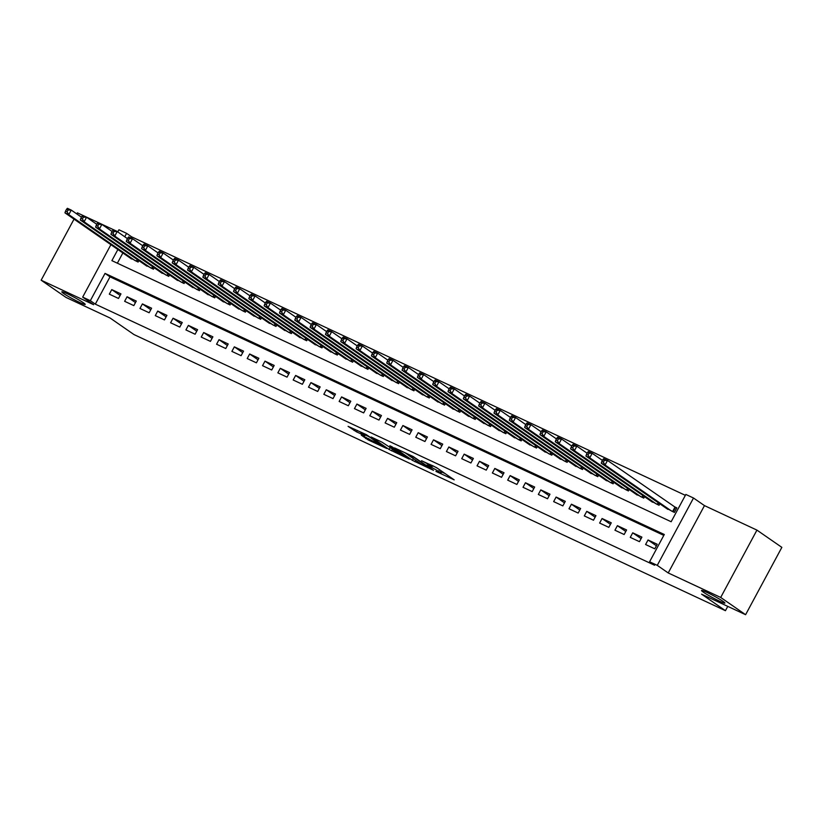 <?xml version="1.0" encoding="UTF-8"?>
<svg xmlns="http://www.w3.org/2000/svg" width="823" height="823" viewBox="0 0 823 823"><rect width="100%" height="100%" fill="white"/><g stroke="black" fill="none" stroke-linecap="round" stroke-linejoin="round"><path stroke-width="1.23" d="M435.943 471.404L454.183 479.86L436.591 467.67L421.561 460.736A6.512 0.525 -151.7 0 1 429.503 465.149L430.974 466.168A6.512 0.525 -151.7 0 1 431.89 467.011A6.512 0.525 -151.7 0 1 429.287 466.096L426.849 465.108L430.655 467.042A6.512 0.525 -151.7 0 1 438.597 471.456L440.068 472.474A6.512 0.525 -151.7 0 1 440.984 473.307A6.512 0.525 -151.7 0 1 438.381 472.392L435.943 471.404M83.329 302.71A13.271 1.06 -151.7 0 0 70.439 295.313A13.271 1.06 -151.7 0 0 61.838 291.836A13.271 1.06 -151.7 0 0 63.71 293.554A13.271 1.06 -151.7 0 0 76.601 300.94A13.271 1.06 -151.7 0 0 85.201 304.417A13.271 1.06 -151.7 0 0 83.329 302.71M723.026 601.356A13.271 1.06 -151.7 0 0 710.136 593.969A13.271 1.06 -151.7 0 0 701.535 590.482A13.271 1.06 -151.7 0 0 703.418 592.2A13.271 1.06 -151.7 0 0 716.308 599.586A13.271 1.06 -151.7 0 0 724.909 603.074A13.271 1.06 -151.7 0 0 723.026 601.356M361.266 435.141L368.159 439.914L386.717 448.494L366.348 434.657L348.078 426.345L356.524 431.859L364.939 435.686L360.916 432.672L369.733 437.136L382.088 445.86L361.266 435.141M663.811 535.382L110.015 276.837L95.314 304.14L90.335 300.683L82.67 297.113L110.899 244.678M745.597 614.699L720.691 597.447L756.944 530.115L781.85 547.367L745.597 614.699L701.546 594.134L725.444 610.697L134.005 334.58L110.107 318.017L66.056 297.453L41.15 280.201L93.627 304.705L82.67 297.113M756.944 530.115L704.467 505.61L668.214 572.952L720.691 597.447M668.214 572.952L657.258 565.36L649.594 561.78L664.295 534.487L105.035 273.39L90.335 300.683M95.314 304.14L654.573 565.236L649.594 561.78M412.446 460.376L433.495 470.324L413.125 456.487L394.567 447.918L412.446 460.376L413.393 458.627M409.288 459.121L389.063 449.451L371.173 437.003L382.067 442.208L391.686 448.535L397.54 451.179L389.824 445.768L391.923 446.745L409.422 458.874M117.864 231.747L77.403 212.859L76.817 213.949M74.029 219.134L41.15 280.201M645.592 544.528L654.779 548.818L657.238 544.27L648.04 539.981L645.592 544.528M630.264 537.378L639.461 541.668L641.909 537.121L632.722 532.82L630.264 537.378M614.946 530.218L624.143 534.518L626.591 529.961L617.394 525.671L614.946 530.218M599.628 523.068L608.814 527.358L611.263 522.811L602.076 518.521L599.628 523.068M584.299 515.918L593.496 520.208L595.945 515.661L586.748 511.361L584.299 515.918M568.981 508.758L578.168 513.058L580.626 508.501L571.429 504.211L568.981 508.758M553.653 501.608L562.85 505.898L565.298 501.351L556.111 497.061L553.653 501.608M538.335 494.458L547.532 498.748L549.98 494.201L540.783 489.901L538.335 494.458M523.016 487.298L532.203 491.588L534.652 487.041L525.465 482.751L523.016 487.298M507.688 480.148L516.885 484.438L519.334 479.891L510.137 475.601L507.688 480.148M492.37 472.999L501.557 477.289L504.015 472.741L494.818 468.441L492.37 472.999M477.042 465.839L486.239 470.128L488.687 465.581L479.5 461.291L477.042 465.839M461.724 458.689L470.921 462.979L473.369 458.432L464.172 454.142L461.724 458.689M446.405 451.539L455.592 455.829L458.041 451.282L448.854 446.982L446.405 451.539M431.077 444.379L440.274 448.669L442.723 444.122L433.526 439.832L431.077 444.379M415.759 437.229L424.946 441.519L427.404 436.972L418.207 432.682L415.759 437.229M400.431 430.079L409.628 434.369L412.076 429.812L402.889 425.522L400.431 430.079M385.113 422.919L394.31 427.209L396.758 422.662L387.561 418.372L385.113 422.919M369.794 415.769L378.981 420.059L381.43 415.512L372.243 411.222L369.794 415.769M354.466 408.62L363.663 412.909L366.112 408.352L356.915 404.062L354.466 408.62M339.148 401.459L348.335 405.749L350.793 401.202L341.596 396.912L339.148 401.459M323.82 394.31L333.017 398.599L335.465 394.052L326.278 389.763L323.82 394.31M308.502 387.16L317.699 391.45L320.147 386.892L310.95 382.602L308.502 387.16M293.183 380L302.37 384.29L304.819 379.742L295.632 375.453L293.183 380M277.855 372.85L287.052 377.14L289.501 372.593L280.304 368.303L277.855 372.85M262.537 365.69L271.724 369.99L274.182 365.433L264.985 361.143L262.537 365.69M247.209 358.54L256.406 362.83L258.854 358.283L249.667 353.993L247.209 358.54M231.891 351.39L241.088 355.68L243.536 351.133L234.339 346.843L231.891 351.39M216.572 344.23L225.759 348.53L228.208 343.973L219.021 339.683L216.572 344.23M201.244 337.08L210.441 341.37L212.89 336.823L203.693 332.533L201.244 337.08M185.926 329.93L195.113 334.22L197.571 329.673L188.374 325.383L185.926 329.93M170.598 322.77L179.795 327.07L182.243 322.513L173.056 318.223L170.598 322.77M155.28 315.621L164.477 319.91L166.925 315.363L157.728 311.073L155.28 315.621M139.961 308.471L149.148 312.761L151.597 308.214L142.41 303.913L139.961 308.471M124.633 301.311L133.83 305.611L136.279 301.053L127.081 296.764L124.633 301.311M120.96 293.904L111.763 289.614L109.315 294.161L118.502 298.451L120.96 293.904M685.364 495.343L131.567 236.798L130.95 237.96M122.864 252.97L117.36 263.195M665.426 507.688L674.387 512.42L676.835 507.873L674.15 506.618M659.84 503.82L659.058 505.271L650.108 500.538M644.522 496.66L643.74 498.11L634.78 493.378M629.194 489.51L628.412 490.961L619.462 486.228M613.876 482.36L613.094 483.811L604.133 479.079M598.547 475.2L597.776 476.651L588.815 471.918M583.229 468.05L582.447 469.501L573.497 464.769M567.911 460.901L567.129 462.351L558.169 457.619M552.583 453.74L551.801 455.191L542.851 450.459M537.265 446.591L536.483 448.041L527.522 443.309M521.936 439.441L521.165 440.891L512.204 436.159M506.618 432.281L505.836 433.731L496.886 428.999M491.3 425.131L490.518 426.581L481.558 421.849M475.972 417.981L475.19 419.432L466.24 414.699M460.654 410.821L459.872 412.272L450.911 407.539M445.325 403.671L444.554 405.122L435.593 400.389M430.007 396.521L429.225 397.972L420.275 393.229M414.689 389.361L413.907 390.812L404.947 386.08M399.361 382.211L398.579 383.662L389.629 378.93M384.043 375.062L383.261 376.512L374.3 371.77M368.714 367.902L367.943 369.352L358.982 364.62M353.396 360.752L352.614 362.202L343.664 357.47M338.078 353.602L337.296 355.052L328.336 350.31M322.75 346.442L321.968 347.892L313.018 343.16M307.432 339.292L306.65 340.743L297.689 336.01M292.103 332.142L291.332 333.593L282.371 328.85M276.785 324.982L276.003 326.433L267.053 321.7M261.467 317.832L260.685 319.283L251.725 314.551M246.139 310.683L245.357 312.133L236.407 307.391M230.821 303.522L230.039 304.973L221.078 300.241M215.492 296.373L214.721 297.823L205.76 293.091M200.174 289.223L199.392 290.663L190.442 285.931M184.856 282.063L184.074 283.513L175.114 278.781M169.528 274.913L168.746 276.363L159.796 271.631M154.21 267.763L153.428 269.203L144.467 264.471M138.881 260.603L138.11 262.053L129.149 257.321M725.444 610.697L727.769 606.386M117.761 231.932L118.934 229.771L126.588 233.351L124.746 236.777M131.567 236.798L126.588 233.351M117.884 249.513L111.887 260.644L671.157 521.741L685.847 494.448L693.511 498.018L657.258 565.36M704.467 505.61L693.511 498.018M110.015 276.837L105.035 273.39M648.04 539.981L656.415 545.783M632.722 532.82L641.096 538.633M617.394 525.671L625.778 531.473M602.076 518.521L610.45 524.323M586.748 511.361L595.132 517.173M571.429 504.211L579.804 510.013M556.111 497.061L564.485 502.863M540.783 489.901L549.167 495.713M525.465 482.751L533.839 488.553M510.137 475.601L518.521 481.404M494.818 468.441L503.192 474.254M479.5 461.291L487.874 467.094M464.172 454.142L472.556 459.944M448.854 446.982L457.228 452.794M433.526 439.832L441.91 445.634M418.207 432.682L426.581 438.484M402.889 425.522L411.263 431.334M387.561 418.372L395.945 424.174M372.243 411.222L380.617 417.024M356.915 404.062L365.299 409.875M341.596 396.912L349.97 402.714M326.278 389.763L334.652 395.565M310.95 382.602L319.334 388.415M295.632 375.453L304.006 381.255M280.304 368.303L288.688 374.105M264.985 361.143L273.359 366.945M249.667 353.993L258.041 359.795M234.339 346.843L242.723 352.645M219.021 339.683L227.395 345.485M203.693 332.533L212.077 338.335M188.374 325.383L196.748 331.185M173.056 318.223L181.43 324.025M157.728 311.073L166.112 316.876M142.41 303.913L150.784 309.726M127.081 296.764L135.466 302.566M111.763 289.614L120.137 295.416M440.984 473.307L441.961 471.486A6.512 0.525 -151.7 0 0 441.92 471.363M437.795 468.503A6.512 0.525 -151.7 0 0 432.61 465.684M441.704 471.97L445.089 473.554M404.937 452.671L408.105 454.862M429.657 468.318L414.576 457.629L410.656 455.654A6.512 0.525 -151.7 0 0 408.054 454.728A6.512 0.525 -151.7 0 0 408.98 455.572L419.535 462.886A6.512 0.525 -151.7 0 0 427.476 467.299L429.657 468.318M390.555 447.959L392.376 448.947M396.614 452.29L405.43 456.744L398.095 451.837L392.242 449.193L396.614 452.29M602.806 459.666L601.819 461.487L603.352 462.207L604.339 460.386L602.806 459.666L603.681 458.658L607.518 460.448L605.059 465.005L601.232 463.215L667.875 509.386M676.65 508.213L607.518 460.448L604.339 460.386M671.702 511.165L605.059 465.005L603.352 462.207M601.232 463.215L601.819 461.487M587.478 452.516L586.501 454.337L588.034 455.047L589.011 453.226L587.478 452.516L588.363 451.508L592.19 453.298L589.741 457.845L585.914 456.055L652.546 502.225M602.415 460.386L592.19 453.298L589.011 453.226M656.384 504.015L589.741 457.845L588.034 455.047M585.914 456.055L586.501 454.337M572.16 445.356L571.183 447.177L572.705 447.897L573.693 446.076L572.16 445.356L573.034 444.358L576.872 446.148L574.423 450.695L570.586 448.905L637.228 495.076M587.097 453.226L576.872 446.148L573.693 446.076M641.055 496.866L574.423 450.695L572.705 447.897M570.586 448.905L571.183 447.177M556.832 438.206L555.854 440.027L557.387 440.747L558.364 438.926L556.832 438.206L557.716 437.198L561.543 438.988L559.095 443.546L555.268 441.756L621.9 487.916M571.769 446.076L561.543 438.988L558.364 438.926M625.737 489.706L559.095 443.546L557.387 440.747M555.268 441.756L555.854 440.027M541.513 431.057L540.536 432.877L542.069 433.587L543.046 431.766L541.513 431.057L542.398 430.048L546.225 431.838L543.777 436.385L539.939 434.595L606.582 480.766M556.451 438.926L546.225 431.838L543.046 431.766M610.409 482.556L543.777 436.385L542.069 433.587M539.939 434.595L540.536 432.877M526.195 423.896L525.208 425.717L526.741 426.437L527.728 424.617L526.195 423.896L527.07 422.899L530.907 424.689L528.448 429.236L524.621 427.446L591.264 473.616M541.133 431.766L530.907 424.689L527.728 424.617M595.091 475.406L528.448 429.236L526.741 426.437M524.621 427.446L525.208 425.717M510.867 416.747L509.89 418.568L511.422 419.277L512.4 417.467L510.867 416.747L511.752 415.738L515.579 417.528L513.13 422.086L509.303 420.296L575.935 466.456M525.804 424.617L515.579 417.528L512.4 417.467M579.773 468.246L513.13 422.086L511.422 419.277M509.303 420.296L509.89 418.568M495.549 409.597L494.572 411.418L496.094 412.128L497.082 410.307L495.549 409.597L496.423 408.589L500.261 410.379L497.812 414.926L493.975 413.136L560.617 459.306M510.486 417.467L500.261 410.379L497.082 410.307M564.444 461.096L497.812 414.926L496.094 412.128M493.975 413.136L494.572 411.418M480.221 402.437L479.243 404.258L480.776 404.978L481.753 403.157L480.221 402.437L481.105 401.439L484.932 403.229L482.484 407.776L478.657 405.986L545.289 452.156M495.158 410.307L484.932 403.229L481.753 403.157M549.126 453.946L482.484 407.776L480.776 404.978M478.657 405.986L479.243 404.258M464.902 395.287L463.925 397.108L465.458 397.818L466.435 396.007L464.902 395.287L465.787 394.279L469.614 396.069L467.166 400.626L463.328 398.836L529.971 444.996M479.84 403.157L469.614 396.069L466.435 396.007M533.798 446.786L467.166 400.626L465.458 397.818M463.328 398.836L463.925 397.108M449.584 388.137L448.597 389.958L450.13 390.668L451.117 388.847L449.584 388.137L450.459 387.129L454.296 388.919L451.837 393.466L448.01 391.676L514.653 437.846M464.522 396.007L454.296 388.919L451.117 388.847M518.48 439.636L451.837 393.466L450.13 390.668M448.01 391.676L448.597 389.958M434.256 380.977L433.279 382.798L434.811 383.518L435.789 381.697L434.256 380.977L435.141 379.979L438.968 381.769L436.519 386.316L432.692 384.526L499.324 430.696M449.193 388.847L438.968 381.769L435.789 381.697M503.162 432.486L436.519 386.316L434.811 383.518M432.692 384.526L433.279 382.798M418.938 373.827L417.961 375.648L419.483 376.358L420.471 374.547L418.938 373.827L419.812 372.819L423.65 374.609L421.201 379.156L417.364 377.376L484.006 423.536M433.875 381.697L423.65 374.609L420.471 374.547M487.833 425.326L421.201 379.156L419.483 376.358M417.364 377.376L417.961 375.648M403.609 366.677L402.632 368.498L404.165 369.208L405.142 367.387L403.609 366.677L404.494 365.669L408.321 367.459L405.873 372.006L402.046 370.216L468.678 416.387M418.547 374.547L408.321 367.459L405.142 367.387M472.515 418.177L405.873 372.006L404.165 369.208M402.046 370.216L402.632 368.498M388.291 359.517L387.314 361.338L388.847 362.058L389.824 360.237L388.291 359.517L389.176 358.519L393.003 360.309L390.555 364.856L386.717 363.066L453.36 409.237M403.229 367.387L393.003 360.309L389.824 360.237M457.187 411.027L390.555 364.856L388.847 362.058M386.717 363.066L387.314 361.338M372.973 352.367L371.986 354.188L373.519 354.898L374.506 353.088L372.973 352.367L373.848 351.359L377.685 353.149L375.226 357.696L371.399 355.917L438.042 402.077M387.911 360.237L377.685 353.149L374.506 353.088M441.869 403.867L375.226 357.696L373.519 354.898M371.399 355.917L371.986 354.188M357.645 345.218L356.668 347.039L358.2 347.748L359.178 345.927L357.645 345.218L358.53 344.209L362.357 345.999L359.908 350.547L356.081 348.757L422.713 394.927M372.582 353.088L362.357 345.999L359.178 345.927M426.551 396.717L359.908 350.547L358.2 347.748M356.081 348.757L356.668 347.039M342.327 338.058L341.35 339.878L342.872 340.599L343.86 338.778L342.327 338.058L343.201 337.06L347.039 338.85L344.59 343.397L340.753 341.607L407.395 387.777M357.264 345.927L347.039 338.85L343.86 338.778M411.222 389.567L344.59 343.397L342.872 340.599M340.753 341.607L341.35 339.878M326.998 330.908L326.021 332.729L327.554 333.438L328.531 331.618L326.998 330.908L327.883 329.9L331.71 331.69L329.262 336.237L325.435 334.457L392.067 380.617M341.936 338.778L331.71 331.69L328.531 331.618M395.904 382.407L329.262 336.237L327.554 333.438M325.435 334.457L326.021 332.729M311.68 323.758L310.703 325.579L312.236 326.289L313.213 324.468L311.68 323.758L312.565 322.75L316.392 324.54L313.944 329.087L310.106 327.297L376.749 373.467M326.618 331.628L316.392 324.54L313.213 324.468M380.576 375.257L313.944 329.087L312.236 326.289M310.106 327.297L310.703 325.579M296.362 316.598L295.375 318.419L296.908 319.139L297.895 317.318L296.362 316.598L297.237 315.6L301.074 317.38L298.615 321.937L294.788 320.147L361.431 366.317M311.3 324.468L301.074 317.38L297.895 317.318M365.258 368.107L298.615 321.937L296.908 319.139M294.788 320.147L295.375 318.419M281.034 309.448L280.057 311.269L281.589 311.979L282.567 310.158L281.034 309.448L281.919 308.44L285.746 310.23L283.297 314.777L279.47 312.997L346.102 359.157M295.971 317.318L285.746 310.23L282.567 310.158M349.94 360.947L283.297 314.777L281.589 311.979M279.47 312.997L280.057 311.269M265.716 302.298L264.739 304.119L266.261 304.829L267.249 303.008L265.716 302.298L266.59 301.29L270.428 303.08L267.979 307.627L264.142 305.837L330.784 352.007M280.653 310.158L270.428 303.08L267.249 303.008M334.611 353.797L267.979 307.627L266.261 304.829M264.142 305.837L264.739 304.119M250.387 295.138L249.41 296.959L250.943 297.679L251.92 295.858L250.387 295.138L251.272 294.14L255.099 295.92L252.651 300.477L248.824 298.687L315.456 344.858M265.325 303.008L255.099 295.92L251.92 295.858M319.293 346.648L252.651 300.477L250.943 297.679M248.824 298.687L249.41 296.959M235.069 287.988L234.092 289.809L235.625 290.519L236.602 288.698L235.069 287.988L235.954 286.98L239.781 288.77L237.333 293.317L233.495 291.537L300.138 337.697M250.007 295.858L239.781 288.77L236.602 288.698M303.965 339.488L237.333 293.317L235.625 290.519M233.495 291.537L234.092 289.809M219.751 280.838L218.764 282.649L220.297 283.369L221.284 281.548L219.751 280.838L220.626 279.83L224.463 281.62L222.004 286.167L218.177 284.377L284.82 330.548M234.689 288.698L224.463 281.62L221.284 281.548M288.647 332.338L222.004 286.167L220.297 283.369M218.177 284.377L218.764 282.649M204.423 273.678L203.446 275.499L204.978 276.219L205.956 274.398L204.423 273.678L205.308 272.68L209.135 274.46L206.686 279.018L202.859 277.228L269.491 323.398M219.36 281.548L209.135 274.46L205.956 274.398M273.329 325.178L206.686 279.018L204.978 276.219M202.859 277.228L203.446 275.499M189.105 266.529L188.128 268.349L189.65 269.059L190.638 267.238L189.105 266.529L189.979 265.52L193.817 267.31L191.368 271.857L187.531 270.078L254.173 316.238M204.042 274.398L193.817 267.31L190.638 267.238M258 318.028L191.368 271.857L189.65 269.059M187.531 270.078L188.128 268.349M173.776 259.379L172.799 261.189L174.332 261.909L175.309 260.089L173.776 259.379L174.661 258.371L178.488 260.161L176.04 264.708L172.213 262.918L238.845 309.088M188.714 267.238L178.488 260.161L175.309 260.089M242.682 310.878L176.04 264.708L174.332 261.909M172.213 262.918L172.799 261.189M158.458 252.219L157.481 254.04L159.014 254.76L159.991 252.939L158.458 252.219L159.343 251.221L163.17 253L160.722 257.558L156.884 255.768L223.527 301.938M173.396 260.089L163.17 253L159.991 252.939M227.354 303.718L160.722 257.558L159.014 254.76M156.884 255.768L157.481 254.04M143.14 245.069L142.153 246.89L143.686 247.6L144.663 245.779L143.14 245.069L144.015 244.061L147.852 245.851L145.393 250.398L141.566 248.618L208.209 294.778M158.078 252.939L147.852 245.851L144.663 245.779M212.036 296.568L145.393 250.398L143.686 247.6M141.566 248.618L142.153 246.89M127.812 237.919L126.835 239.73L128.367 240.45L129.345 238.629L127.812 237.919L128.697 236.911L132.524 238.701L130.075 243.248L126.248 241.458L192.88 287.628M142.749 245.779L132.524 238.701L129.345 238.629M196.718 289.418L130.075 243.248L128.367 240.45M126.248 241.458L126.835 239.73M112.494 230.759L111.517 232.58L113.039 233.3L114.027 231.479L112.494 230.759L113.368 229.761L117.205 231.541L114.757 236.098L110.92 234.308L177.562 280.478M127.431 238.629L117.205 231.541L114.027 231.479M181.389 282.258L114.757 236.098L113.039 233.3M110.92 234.308L111.517 232.58M97.165 223.609L96.188 225.43L97.721 226.14L98.698 224.319L97.165 223.609L98.05 222.601L101.877 224.391L99.429 228.938L95.602 227.158L162.234 273.318M112.103 231.479L101.877 224.391L98.698 224.319M166.071 275.108L99.429 228.938L97.721 226.14M95.602 227.158L96.188 225.43M81.847 216.459L80.87 218.27L82.403 218.99L83.38 217.169L81.847 216.459L82.732 215.451L86.559 217.241L84.111 221.788L80.273 219.998L146.916 266.168M96.785 224.319L86.559 217.241L83.38 217.169M150.743 267.959L84.111 221.788L82.403 218.99M80.273 219.998L80.87 218.27M66.529 209.299L65.542 211.12L67.075 211.84L68.052 210.019L66.529 209.299L67.404 208.301L71.241 210.081L68.782 214.638L64.955 212.848L131.598 259.019M81.467 217.169L71.241 210.081L68.052 210.019M135.425 260.798L68.782 214.638L67.075 211.84M64.955 212.848L65.542 211.12M441.005 470.725L440.068 472.474M439.533 469.707L438.597 471.456M431.55 465.098L430.974 466.168M429.945 464.347L429.503 465.149M415.738 460.252L414.936 461.754M392.355 449.327L391.542 450.839M390.03 447.671L389.063 449.451M398.414 451.241L398.095 451.837M357.295 430.429L356.524 431.859M354.713 429.225L354.044 430.48M368.827 438.669L368.159 439.914M366.256 437.466L365.679 438.536M675.426 507.482L673.091 511.824M674.953 507.174L672.576 511.577M658.667 503.007L657.772 504.664M658.194 502.678L657.258 504.427M643.349 495.847L642.454 497.514M642.876 495.518L641.93 497.267M628.021 488.697L627.126 490.364M627.548 488.368L626.612 490.117M612.703 481.548L611.808 483.204M612.23 481.218L611.283 482.967M597.375 474.387L596.48 476.054M596.901 474.058L595.965 475.807M582.056 467.238L581.161 468.904M581.583 466.908L580.647 468.657M566.738 460.088L565.843 461.744M566.265 459.759L565.319 461.508M551.41 452.928L550.515 454.594M550.937 452.599L550.001 454.347M536.092 445.778L535.197 447.445M535.619 445.449L534.672 447.198M520.764 438.628L519.869 440.284M520.29 438.299L519.354 440.048M505.445 431.468L504.55 433.135M504.972 431.139L504.036 432.888M490.127 424.318L489.232 425.975M489.654 423.989L488.708 425.738M474.799 417.168L473.904 418.825M474.326 416.839L473.39 418.588M459.481 410.008L458.586 411.675M459.008 409.679L458.061 411.428M444.153 402.859L443.258 404.515M443.679 402.529L442.743 404.278M428.834 395.709L427.939 397.365M428.361 395.379L427.425 397.128M413.516 388.549L412.621 390.215M413.043 388.219L412.097 389.968M398.188 381.399L397.293 383.055M397.715 381.07L396.779 382.818M382.87 374.249L381.975 375.905M382.397 373.92L381.45 375.669M367.542 367.089L366.647 368.755M367.068 366.76L366.132 368.509M352.223 359.939L351.328 361.595M351.75 359.61L350.814 361.359M336.905 352.789L336.01 354.446M336.432 352.46L335.486 354.209M321.577 345.629L320.682 347.296M321.104 345.3L320.168 347.049M306.259 338.479L305.364 340.136M305.786 338.15L304.839 339.899M290.931 331.33L290.035 332.986M290.457 331L289.521 332.749M275.612 324.169L274.717 325.836M275.139 323.84L274.193 325.589M260.294 317.02L259.399 318.676M259.821 316.69L258.875 318.439M244.966 309.86L244.071 311.526M244.493 309.541L243.557 311.279M229.648 302.71L228.753 304.376M229.175 302.38L228.228 304.129M214.319 295.56L213.424 297.216M213.846 295.231L212.91 296.98M199.001 288.4L198.106 290.066M198.528 288.081L197.582 289.819M183.683 281.25L182.788 282.917M183.21 280.921L182.264 282.67M168.355 274.1L167.46 275.756M167.882 273.771L166.946 275.52M153.037 266.94L152.142 268.607M152.564 266.621L151.617 268.36M137.708 259.79L136.813 261.457M137.235 259.461L136.299 261.21M432.651 465.602L431.89 467.011"/></g></svg>
